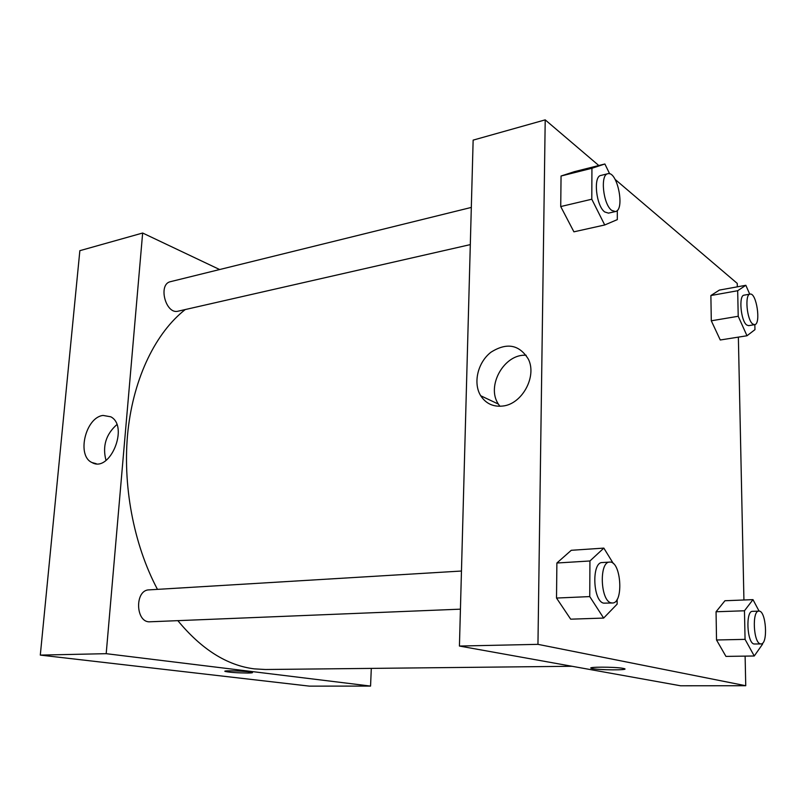 <?xml version="1.0" encoding="UTF-8"?>
<svg xmlns="http://www.w3.org/2000/svg" width="806" height="806" viewBox="0 0 806 806"><rect width="100%" height="100%" fill="white"/><g stroke="black" fill="none" stroke-linecap="round" stroke-linejoin="round"><path stroke-width="1.21" d="M40.3 655.097L309.454 686.138L40.3 655.097L79.854 250.676L40.3 655.097L106.191 653.676L142.652 233.025L219.635 269.536M461.465 571.031L149.07 589.871C134.431 589.881 135.479 623.199 150.118 621.779L460.428 609.165M371.304 668.386L370.559 686.077L106.191 653.676M471.319 207.424L170.57 281.647C157.664 284.034 165.673 314.864 178.176 311.166L470.311 244.611M177.844 620.65C201.52 649.364 226.99 665.434 254.253 668.859L265.446 669.504L572.028 666.28M185.229 309.554C156.072 332.404 133.907 376.845 127.983 430.585C122.21 484.335 133.484 544.332 157.462 589.367M370.559 686.077L309.454 686.138M103.067 415.433L110.825 416.813C129.252 426.324 109.908 473.193 92.005 462.543C76.379 455.853 85.507 417.337 103.067 415.433M142.652 233.025L79.854 250.676M247.825 673.04C237.458 672.929 229.932 672.406 225.237 671.458C220.985 670.149 249.346 671.136 252.238 672.395C253.104 672.778 251.643 672.99 247.825 673.04M116.84 424.621C105.888 434.384 102.281 446.323 106.009 460.417M224.965 671.267L225.237 671.458C229.932 672.395 237.458 672.919 247.825 673.03L252.52 672.597M745.117 656.124L745.741 685.725L680.607 685.785L459.43 646.049L473.142 140.123L545.209 119.862L598.808 165.522M743.928 599.986L738.367 337.12M737.309 286.845L737.238 283.4L615.119 179.406M571.263 550.297L556.886 563.011L556.513 598.052L570.688 619.179L556.513 598.052L556.886 563.011L571.263 550.297L603.835 548.11L613.396 563.646M574.416 171.658L561.057 176.02L560.724 206.558L573.912 231.826L560.724 206.558L561.057 176.02L574.416 171.658L604.883 163.991L609.668 173.824M719.375 290.089L710.882 295.53L711.295 320.798L720.272 339.991L711.295 320.798L710.882 295.53L719.375 290.089L745.842 285.294L749.731 294.17M745.741 685.725L537.955 644.347L545.209 119.862M725.944 656.396L716.524 639.984L725.944 656.396L754.265 655.993L745.066 639.36L744.462 610.777L752.985 599.634L759.091 611.129M716.06 611.754L716.524 639.984L716.06 611.754L724.947 600.742L716.06 611.764L744.462 610.777M502.833 406.033C493.242 407.05 485.877 403.625 480.719 395.756C472.85 383.112 477.746 362.378 490.955 352.222C506.853 342.207 519.346 344.555 528.424 359.254C537.108 376.704 521.986 404.169 502.833 406.033M537.955 644.347L459.43 646.049M623.199 668.386L624.146 668.597C630.997 670.39 596.903 670.179 591.634 668.416C585.075 666.784 615.28 666.733 623.199 668.386M526.197 355.275C504.355 353.451 485.958 386.003 498.38 404.088L499.911 406.274M590.959 668.033L591.634 668.406C596.903 670.169 630.997 670.39 624.146 668.587M617.134 599.342L617.134 604.127L603.644 618.071L589.75 596.591L589.932 560.976L603.835 548.11M609.638 562.104L602.233 562.548C591.473 561.983 592.823 601.306 603.684 603.15L612.389 602.999C624.015 603.351 621.094 560.513 609.638 562.104C598.959 561.53 600.339 600.984 611.139 602.848L612.389 602.999M603.644 618.071L570.688 619.179M589.75 596.591L556.513 598.052M589.932 560.976L556.886 563.011M617.305 210.396L617.305 219.625L604.722 224.975L591.785 199.223L591.936 168.263L604.883 163.991M607.805 173.733L600.873 175.446C593.004 176.333 596.158 206.064 604.752 211.968L608.49 213.137L615.421 211.555C625.285 210.205 617.376 170.58 607.805 173.733C599.996 174.61 603.17 204.432 611.714 210.376L615.421 211.555M604.722 224.975L573.912 231.826M591.785 199.223L560.724 206.558M591.936 168.263L561.057 176.02M762.526 643.238L762.547 644.175L754.265 655.993M758.859 611.119L752.512 611.341C745.5 610.646 746.93 642.936 753.993 643.994L760.955 643.944C768.35 644.488 766.123 610.132 758.859 611.119C751.907 610.414 753.358 642.805 760.37 643.863L760.955 643.944M752.985 599.634L724.947 600.742M745.066 639.36L716.524 639.984M754.839 324.627L754.96 329.654L746.991 335.759L738.215 316.274L737.681 290.724L745.842 285.294M750.074 294.109L744.079 295.167C738.498 295.288 740.795 321.05 746.749 325.02L748.623 325.654L754.628 324.677C761.237 324.294 756.491 292.306 750.074 294.109C744.543 294.22 746.85 320.042 752.764 324.032L754.628 324.677M746.991 335.759L720.272 339.991M738.215 316.274L711.295 320.798M737.681 290.724L710.882 295.53M92.005 462.543L96.246 463.702M480.719 395.756L498.38 404.088"/></g></svg>
